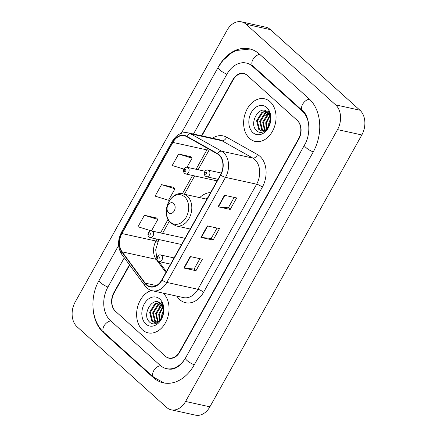 <?xml version="1.0" encoding="UTF-8"?>
<svg xmlns="http://www.w3.org/2000/svg" width="437" height="437" viewBox="0 0 437 437"><rect width="100%" height="100%" fill="white"/><g stroke="black" fill="none" stroke-linecap="round" stroke-linejoin="round"><path stroke-width="0.66" d="M210.607 192.548A24.09 17.562 -77.6 0 0 199.704 197.611M184.955 238.444A3.409 2.485 -77.6 0 0 184.267 238.138L151.754 230.987A3.409 2.485 102.4 0 1 152.628 231.446A3.409 2.485 102.4 0 1 153.256 235.494A3.409 2.485 102.4 0 1 150.29 237.646L148.962 236.963C146.455 234.336 148.995 230.124 151.754 230.987M129.669 265.057L114.15 292.823A13.634 9.942 -77.6 0 0 115.576 311.379L165.29 356.144A13.634 9.942 -77.6 0 0 168.78 357.974A13.634 9.942 -77.6 0 0 179.558 351.725L298.542 138.829A13.634 9.942 -77.6 0 0 297.111 120.273L247.402 75.508A13.634 9.942 -77.6 0 0 243.912 73.678A13.634 9.942 -77.6 0 0 233.134 79.927L201.867 135.874M124.294 257.781L107.868 287.169A24.543 17.89 -77.6 0 0 110.441 320.572L160.15 365.337A24.543 17.89 -77.6 0 0 166.437 368.631A24.543 17.89 -77.6 0 0 185.834 357.384L304.818 144.483A24.543 17.89 -77.6 0 0 304.824 144.478M308.855 126.146A24.543 17.89 -77.6 0 0 302.246 111.085L252.537 66.32A24.543 17.89 -77.6 0 0 246.25 63.026A24.543 17.89 -77.6 0 0 226.852 74.274L193.46 134.028M166.552 407.366A18.179 13.252 -77.6 0 0 171.211 409.808A18.179 13.252 -77.6 0 0 185.578 401.472L337.517 129.609A18.179 13.252 -77.6 0 0 335.611 104.869L246.135 24.292A18.179 13.252 -77.6 0 0 241.481 21.85A18.179 13.252 -77.6 0 0 227.109 30.18L75.169 302.049A18.179 13.252 -77.6 0 0 77.076 326.789L166.552 407.366M171.211 409.808L195.519 415.15A18.179 13.252 -77.6 0 0 209.891 406.82L361.831 134.951A18.179 13.252 -77.6 0 0 359.924 110.211L270.448 29.634A18.179 13.252 -77.6 0 0 265.789 27.192L241.481 21.85M93.015 307.954A39.09 28.492 -77.6 0 0 103.596 332.825L153.305 377.59A39.09 28.492 -77.6 0 0 163.312 382.834A39.09 28.492 -77.6 0 0 194.208 364.922L313.192 152.027A39.09 28.492 -77.6 0 0 309.096 98.833L259.387 54.068A39.09 28.492 -77.6 0 0 249.374 48.818A39.09 28.492 -77.6 0 0 218.484 66.735L181.279 133.307M164.197 383.009L153.682 377.268L103.973 332.502C91.169 321.419 89.405 297.111 99.161 280.254L118.618 245.436L99.499 279.631A39.09 28.492 -77.6 0 0 99.068 280.417M270.115 101.723A21.817 15.901 -77.6 0 0 264.527 98.795A21.817 15.901 -77.6 0 0 245.523 112.593A21.817 15.901 -77.6 0 0 249.571 138.48A21.817 15.901 -77.6 0 0 255.159 141.408A21.817 15.901 -77.6 0 0 274.163 127.609A21.817 15.901 -77.6 0 0 270.115 101.723A21.817 15.901 -77.6 0 0 264.527 98.795A21.817 15.901 -77.6 0 0 245.523 112.593A21.817 15.901 -77.6 0 0 249.571 138.48A21.817 15.901 -77.6 0 0 255.159 141.408A21.817 15.901 -77.6 0 0 274.163 127.609A21.817 15.901 -77.6 0 0 270.115 101.723M163.116 293.178A21.817 15.901 -77.6 0 0 163.034 293.101A21.817 15.901 -77.6 0 1 163.116 293.178A21.817 15.901 -77.6 0 1 167.163 319.059A21.817 15.901 -77.6 0 1 148.159 332.863A21.817 15.901 -77.6 0 0 167.163 319.059A21.817 15.901 -77.6 0 0 163.116 293.178M151.426 290.501A21.817 15.901 -77.6 0 0 137.338 308.009A21.817 15.901 -77.6 0 0 142.571 329.935A21.817 15.901 -77.6 0 0 148.159 332.863A21.817 15.901 -77.6 0 1 142.571 329.935A21.817 15.901 -77.6 0 1 137.338 308.009A21.817 15.901 -77.6 0 1 151.426 290.501M218.981 155.048A14.547 10.603 102.4 0 1 220.505 174.838L161.783 279.909A14.547 10.603 102.4 0 1 150.284 286.574A14.547 10.603 102.4 0 1 145.21 283.127L122.109 251.843A14.547 10.603 102.4 0 1 121.934 233.549L172.866 142.413A14.547 10.603 102.4 0 1 184.359 135.749A14.547 10.603 102.4 0 1 186.528 136.579L217.424 153.922A14.547 10.603 102.4 0 1 218.981 155.048M219.15 154.742A14.907 10.87 -77.6 0 0 217.555 153.589L186.659 136.24A14.907 10.87 -77.6 0 0 172.653 142.227L121.721 233.358A14.907 10.87 -77.6 0 0 121.901 252.116L145.008 283.394A14.907 10.87 -77.6 0 0 161.99 280.095L220.712 175.029A14.907 10.87 -77.6 0 0 219.15 154.742M199.917 258.677L194.104 269.066L184.206 268.1A3.638 0.95 -150.8 0 1 183.813 268.034L195.973 270.705L202.391 259.217L190.237 256.546L183.813 268.034M194.121 269.039L195.973 270.705M234.156 197.409L228.343 207.804L218.445 206.832A3.638 0.95 -150.8 0 1 218.058 206.767L230.212 209.443L236.63 197.956L224.476 195.279L218.058 206.767M228.36 207.777L230.212 209.443M217.036 228.043L211.224 238.438L201.326 237.466A3.638 0.95 -150.8 0 1 200.933 237.4L213.092 240.071L219.511 228.584L207.357 225.913L200.933 237.4M211.24 238.405L213.092 240.071M129.445 264.756L113.888 292.588A13.634 9.942 -77.6 0 0 115.319 311.144L165.547 356.379A13.634 9.942 -77.6 0 0 169.043 358.214A13.634 9.942 -77.6 0 0 179.82 351.96L298.804 139.064A13.634 9.942 -77.6 0 0 297.373 120.508L247.14 75.273A13.634 9.942 -77.6 0 0 243.649 73.443A13.634 9.942 -77.6 0 0 232.872 79.692L201.517 135.798M190.756 156.741L178.64 154.004L172.216 165.492L183.884 169.103M156.517 218.003L144.396 215.266L137.977 226.754L151.421 230.916L157.839 219.429L156.435 217.916M161.521 184.638L155.097 196.126L168.54 200.283L174.964 188.795L173.555 187.282L161.521 184.638L174.964 188.795M186.976 167.295L192.083 158.167L190.674 156.648M178.64 154.004L192.083 158.167M144.396 215.266L157.839 219.429M268.602 126.479L268.766 123.436L270.503 118.678M269.367 124.949L270.492 120.344M266.373 129.336L265.723 122.764L269.776 115.193M266.881 128.855L266.483 122.934L270.006 115.86M264.516 130.543L262.686 122.098L268.028 113.554L268.684 113.183M264.959 130.324L263.445 122.267L268.979 113.609M262.823 131.013L261.845 130.259L259.649 121.431L264.991 112.888L267.455 111.867M263.232 130.947L262.604 130.428L260.408 121.595L265.751 113.052L267.761 112.151M268.799 126.096A10.275 7.489 -77.6 0 0 267.723 112.112C259.562 103.788 248.413 123.611 256.404 130.428C261.452 136.136 270.891 128.636 270.705 119.044C270.732 115.679 269.902 112.91 268.209 110.719C271.186 115.734 271.382 120.863 268.799 126.096L265.838 129.767L261.25 130.931L258.808 129.592L256.606 120.765L261.954 112.216L266.297 111.064M261.632 130.996L259.567 129.762L257.371 120.929L262.713 112.385L266.559 111.216M266.821 107.617A14.82 10.805 -77.6 0 0 251.313 112.418A14.82 10.805 -77.6 0 0 252.865 132.586A14.82 10.805 -77.6 0 0 268.373 127.784A14.82 10.805 -77.6 0 0 266.821 107.617M265.745 115.521L268.313 112.713M297.133 250.707A15.907 11.597 -77.6 0 0 297.313 250.876L295.144 254.268M313.979 220.57L312.051 224.017M168.524 212.672A5.452 3.977 -77.6 0 0 174.232 210.907A5.452 3.977 -77.6 0 0 173.664 203.484A5.452 3.977 -77.6 0 0 167.955 205.253A5.452 3.977 -77.6 0 0 168.524 212.672M207.679 197.786A21.588 15.737 -77.6 0 0 205.909 198.977M161.597 317.934L161.766 314.891L163.504 310.133M162.367 316.404L163.493 311.799M159.374 320.785L158.724 314.219L162.777 306.648M159.882 320.31L159.483 314.389L163.006 307.315M157.517 321.998L155.687 313.553L161.029 305.01L161.685 304.638M157.959 321.779L156.446 313.722L161.974 305.064M155.823 322.462L154.845 321.714L152.65 312.887L157.992 304.338L160.45 303.322M156.233 322.402L155.605 321.883L153.409 313.05L158.751 304.507L160.761 303.6M161.799 317.552A10.275 7.489 -77.6 0 0 160.723 303.568C152.562 295.243 141.413 315.066 149.405 321.883C154.452 327.592 163.891 320.092 163.706 310.494C163.733 307.135 162.903 304.36 161.209 302.175C164.186 307.189 164.383 312.313 161.799 317.552L158.839 321.217L154.25 322.386L151.803 321.048L149.607 312.215L154.955 303.671L159.297 302.519M154.632 322.451L152.568 321.211L150.366 312.384L155.714 303.841L159.56 302.666M159.822 299.072A14.82 10.805 -77.6 0 0 144.314 303.873A14.82 10.805 -77.6 0 0 145.865 324.041A14.82 10.805 -77.6 0 0 161.373 319.239A14.82 10.805 -77.6 0 0 159.822 299.072M158.746 306.976L161.313 304.168M194.279 364.791A7.271 1.906 -150.8 0 1 187.894 361.241A7.271 1.906 -150.8 0 1 185.496 358.007C183.076 362.197 180.301 365.245 177.171 367.146C174.898 368.402 172.932 369.658 168.261 369.03M153.682 377.268A7.271 4.599 -48 0 1 153.819 370.571A7.271 4.599 -48 0 1 160.543 365.676M103.973 332.502A7.271 4.599 -48 0 1 104.104 325.811A7.271 4.599 -48 0 1 110.818 320.911M99.161 280.254A7.271 1.906 29.2 0 0 101.559 283.487A7.271 1.906 29.2 0 0 107.944 287.038M181.289 133.301L218.145 67.358A7.271 1.906 29.2 0 0 220.543 70.592A7.271 1.906 29.2 0 0 226.929 74.143M259.764 54.407A7.271 4.599 132 0 0 253.045 59.312A7.271 4.599 132 0 0 252.919 65.998L302.628 110.763C309.385 115.816 311.51 133.558 304.48 145.106L185.496 358.007M309.467 99.172A7.271 4.599 132 0 0 302.754 104.077A7.271 4.599 132 0 0 302.628 110.763M313.263 151.896A7.271 1.906 -150.8 0 1 306.878 148.345A7.271 1.906 -150.8 0 1 304.48 145.106M209.891 406.82L185.578 401.472M270.448 29.634L246.135 24.292M359.924 110.211L335.611 104.869M361.831 134.951L337.517 129.609M154.305 377.808L153.305 377.59M104.569 333.038L103.596 332.825M253.515 66.533L252.537 66.32M303.18 111.288L302.246 111.085M212.508 138.212A22.724 16.568 102.4 0 1 226.579 137.202L257.469 154.551A22.724 16.568 102.4 0 1 262.287 187.233L203.566 292.298A4.545 1.191 29.2 0 0 197.912 289.278L256.634 184.206A18.179 13.252 -77.6 0 0 254.727 159.467A18.179 13.252 -77.6 0 0 252.777 158.063L221.887 140.714A18.179 13.252 -77.6 0 0 219.177 139.676L188.057 132.837A18.179 13.252 102.4 0 1 190.767 133.875A4.545 3.037 119.3 0 0 186.659 136.24M203.566 292.298A22.724 16.568 102.4 0 1 179.782 299.667A22.724 16.568 102.4 0 1 177.673 297.329L176.783 296.122M183.54 297.608A18.179 13.252 -77.6 0 0 197.912 289.278L166.792 282.433A18.179 13.252 102.4 0 1 152.426 290.769L183.54 297.608M226.579 137.202A4.545 3.037 -60.7 0 1 221.887 140.714L190.767 133.875L221.663 151.224A18.179 13.252 102.4 0 1 223.607 152.628A18.179 13.252 102.4 0 1 225.514 177.367A4.545 1.191 -150.8 0 1 220.712 175.029M217.555 153.589A4.545 3.037 119.3 0 1 221.663 151.224L252.777 158.063A4.545 3.037 -60.7 0 0 257.469 154.551M188.057 132.837C181.595 131.848 176.351 134.672 172.336 141.309A4.545 1.191 29.2 0 0 172.653 142.227M121.721 233.358A4.545 1.191 -150.8 0 1 121.404 232.446C117.444 240.416 117.602 247.774 121.879 254.514L144.986 285.798C146.952 288.42 149.432 290.081 152.426 290.769M121.901 252.116A4.545 2.622 143.5 0 0 121.879 254.514M145.008 283.394A4.545 2.622 143.5 0 0 144.986 285.798M161.99 280.095A4.545 1.191 29.2 0 0 166.792 282.433L225.514 177.367L256.634 184.206A4.545 1.191 29.2 0 1 262.287 187.233M178.23 296.439A4.545 2.622 -36.5 0 1 177.673 297.329M121.934 233.549L155.965 241.033A14.547 10.603 -77.6 0 0 156.14 259.327L165.902 272.541M122.109 251.843L156.14 259.327A8.183 4.725 -36.5 0 1 157.03 259.633M145.21 283.127L156.342 285.574M207.766 148.504A14.547 10.603 -77.6 0 0 206.898 149.896L196.071 169.272M172.866 142.413L206.898 149.896A8.183 2.141 29.2 0 0 209.334 149.645L198.114 169.725M192.597 175.494L182.344 193.831M168.081 219.358L160.505 232.916M157.03 239.132L155.965 241.033A8.183 2.141 29.2 0 0 158.402 240.782L155.692 249.838L156.839 258.234M201.326 237.466L207.733 226M218.445 206.832L224.853 195.366M184.206 268.1L190.614 256.628M170.419 222.149A15.033 10.958 -77.6 0 0 186.151 217.276A15.033 10.958 -77.6 0 0 184.572 196.825A15.033 10.958 -77.6 0 0 168.846 201.692A15.033 10.958 -77.6 0 0 170.419 222.149M176.133 225.94A16.36 11.93 -77.6 0 0 190.385 215.588A16.36 11.93 -77.6 0 0 187.347 196.175A16.36 11.93 -77.6 0 0 183.158 193.979C169.846 190.166 160.106 214.534 171.042 223.291L176.133 225.94L190.215 229.037M221.384 173.047L208.105 170.124A3.409 2.485 102.4 0 1 208.979 170.583A3.409 2.485 102.4 0 1 209.613 174.631A3.409 2.485 102.4 0 1 206.641 176.783L218.019 179.285M206.39 172.167A1.136 0.83 -77.6 0 0 205.199 172.533A1.136 0.83 -77.6 0 0 205.319 174.079A1.136 0.83 -77.6 0 0 206.51 173.713A1.136 0.83 -77.6 0 0 206.39 172.167M174.068 257.923L160.685 254.979A3.409 2.485 102.4 0 1 161.559 255.437A3.409 2.485 102.4 0 1 162.193 259.48A3.409 2.485 102.4 0 1 159.221 261.637L170.594 264.139M158.97 257.016A1.136 0.83 -77.6 0 0 157.779 257.388A1.136 0.83 -77.6 0 0 157.899 258.933A1.136 0.83 -77.6 0 0 159.09 258.562A1.136 0.83 -77.6 0 0 158.97 257.016M188.194 167.808A3.409 2.485 102.4 0 1 188.822 171.85A3.409 2.485 102.4 0 1 185.856 174.008L184.529 173.325C182.021 170.698 184.561 166.486 187.32 167.349A3.409 2.485 102.4 0 1 188.194 167.808M184.534 171.304A1.136 0.83 -77.6 0 0 185.72 170.933A1.136 0.83 -77.6 0 0 185.605 169.387A1.136 0.83 -77.6 0 0 184.414 169.758A1.136 0.83 -77.6 0 0 184.534 171.304M148.968 234.942A1.136 0.83 -77.6 0 0 150.153 234.576A1.136 0.83 -77.6 0 0 150.033 233.03A1.136 0.83 -77.6 0 0 148.848 233.396A1.136 0.83 -77.6 0 0 148.968 234.942M250.248 49.031L236.543 50.446L231.544 52.926L222.925 60.426L218.145 67.358M248.074 63.425L252.919 65.998M172.336 141.309L121.404 232.446M194.64 175.942L184.403 194.252M169.272 221.324L162.548 233.363M159.073 239.58L158.402 240.782M158.86 261.534L166.371 271.699M206.892 199.196L183.158 193.979M208.105 170.124C205.346 169.261 202.812 173.473 205.319 176.1L206.641 176.783M160.685 254.979C157.926 254.115 155.392 258.327 157.899 260.955L159.221 261.637M217.123 180.885L185.856 174.008M205.079 171.255L187.32 167.349M181.557 244.523L150.29 237.646"/></g></svg>
